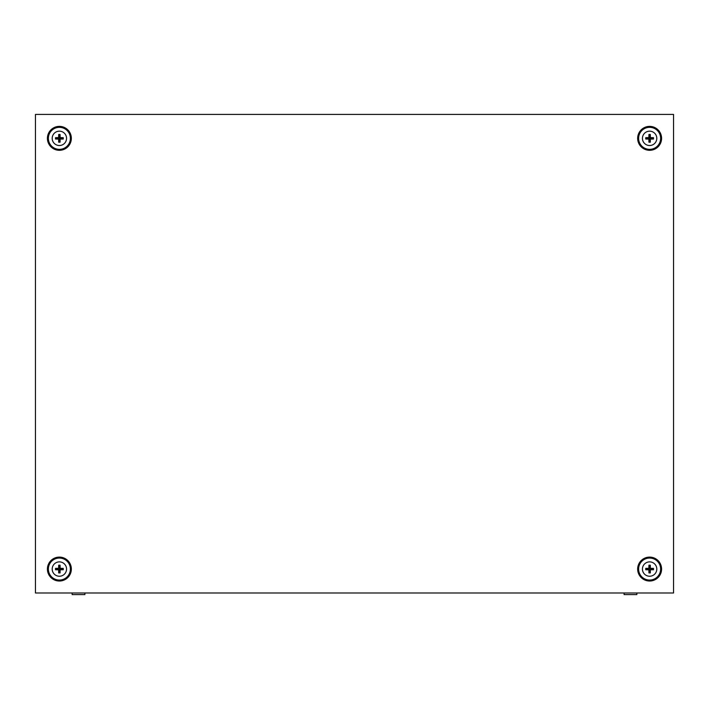 <?xml version="1.0" encoding="UTF-8"?>
<svg xmlns="http://www.w3.org/2000/svg" width="709" height="709" viewBox="0 0 709 709"><rect width="100%" height="100%" fill="white"/><g stroke="black" fill="none" stroke-linecap="round" stroke-linejoin="round"><path stroke-width="1.06" d="M624.097 592.99L624.097 594.585L636.859 594.585L636.859 592.99M72.141 592.99L72.141 594.585L84.903 594.585L84.903 592.99M59.379 561.882A7.179 7.179 0 0 1 66.557 569.061A7.179 7.179 0 0 1 59.379 576.24A7.179 7.179 0 0 1 52.2 569.061A7.179 7.179 0 0 1 59.379 561.882M59.379 572.934L60.061 572.934L60.141 569.823L63.252 569.744L63.252 568.379L60.141 568.299L60.061 565.188L58.696 565.188L58.617 568.299L55.506 568.379L55.506 569.744L58.617 569.823L58.696 572.934L59.379 572.934M59.379 558.054A11.007 11.007 0 0 1 70.386 569.061A11.007 11.007 0 0 1 59.379 580.068A11.007 11.007 0 0 1 48.372 569.061A11.007 11.007 0 0 1 59.379 558.054M55.851 569.398L59.042 569.398L59.042 572.588L59.716 572.588L59.716 569.398L62.906 569.398L62.906 568.724L59.716 568.724L59.716 565.534L59.042 565.534L59.042 568.724L55.851 568.724L55.506 569.744M59.379 131.165A7.179 7.179 0 0 1 66.557 138.344A7.179 7.179 0 0 1 59.379 145.522A7.179 7.179 0 0 1 52.2 138.344A7.179 7.179 0 0 1 59.379 131.165M59.379 142.217L60.061 142.217L60.141 139.106L63.252 139.026L63.252 137.661L60.141 137.581L60.061 134.471L58.696 134.471L58.617 137.581L55.506 137.661L55.506 139.026L58.617 139.106L58.696 142.217L59.379 142.217M59.379 127.336A11.007 11.007 0 0 1 70.386 138.344A11.007 11.007 0 0 1 59.379 149.351A11.007 11.007 0 0 1 48.372 138.344A11.007 11.007 0 0 1 59.379 127.336M55.851 138.68L59.042 138.68L59.042 141.871L59.716 141.871L59.716 138.68L62.906 138.68L62.906 138.007L59.716 138.007L59.716 134.816L59.042 134.816L59.042 138.007L55.851 138.007L55.506 139.026M649.621 131.165A7.179 7.179 0 0 1 656.8 138.344A7.179 7.179 0 0 1 649.621 145.522A7.179 7.179 0 0 1 642.443 138.344A7.179 7.179 0 0 1 649.621 131.165M649.621 142.217L650.304 142.217L650.383 139.106L653.494 139.026L653.494 137.661L650.383 137.581L650.304 134.471L648.939 134.471L648.859 137.581L645.748 137.661L645.748 139.026L648.859 139.106L648.939 142.217L649.621 142.217M649.621 127.336A11.007 11.007 0 0 1 660.628 138.344A11.007 11.007 0 0 1 649.621 149.351A11.007 11.007 0 0 1 638.614 138.344A11.007 11.007 0 0 1 649.621 127.336M646.094 138.68L649.284 138.68L649.284 141.871L649.958 141.871L649.958 138.68L653.149 138.68L653.149 138.007L649.958 138.007L649.958 134.816L649.284 134.816L649.284 138.007L646.094 138.007L645.748 139.026M649.621 561.882A7.179 7.179 0 0 1 656.8 569.061A7.179 7.179 0 0 1 649.621 576.24A7.179 7.179 0 0 1 642.443 569.061A7.179 7.179 0 0 1 649.621 561.882M649.621 572.934L650.304 572.934L650.383 569.823L653.494 569.744L653.494 568.379L650.383 568.299L650.304 565.188L648.939 565.188L648.859 568.299L645.748 568.379L645.748 569.744L648.859 569.823L648.939 572.934L649.621 572.934M649.621 558.054A11.007 11.007 0 0 1 660.628 569.061A11.007 11.007 0 0 1 649.621 580.068A11.007 11.007 0 0 1 638.614 569.061A11.007 11.007 0 0 1 649.621 558.054M646.094 569.398L649.284 569.398L649.284 572.588L649.958 572.588L649.958 569.398L653.149 569.398L653.149 568.724L649.958 568.724L649.958 565.534L649.284 565.534L649.284 568.724L646.094 568.724L645.748 569.744M637.657 569.061A11.964 11.964 0 0 0 649.621 581.025A11.964 11.964 0 0 0 661.586 569.061A11.964 11.964 0 0 0 649.621 557.097A11.964 11.964 0 0 0 637.657 569.061M637.657 138.344A11.964 11.964 0 0 0 649.621 150.308A11.964 11.964 0 0 0 661.586 138.344A11.964 11.964 0 0 0 649.621 126.379A11.964 11.964 0 0 0 637.657 138.344M47.414 138.344A11.964 11.964 0 0 0 59.379 150.308A11.964 11.964 0 0 0 71.343 138.344A11.964 11.964 0 0 0 59.379 126.379A11.964 11.964 0 0 0 47.414 138.344M47.414 569.061A11.964 11.964 0 0 0 59.379 581.025A11.964 11.964 0 0 0 71.343 569.061A11.964 11.964 0 0 0 59.379 557.097A11.964 11.964 0 0 0 47.414 569.061M673.55 592.99L673.55 114.415L35.45 114.415L35.45 592.99L673.55 592.99"/></g></svg>
